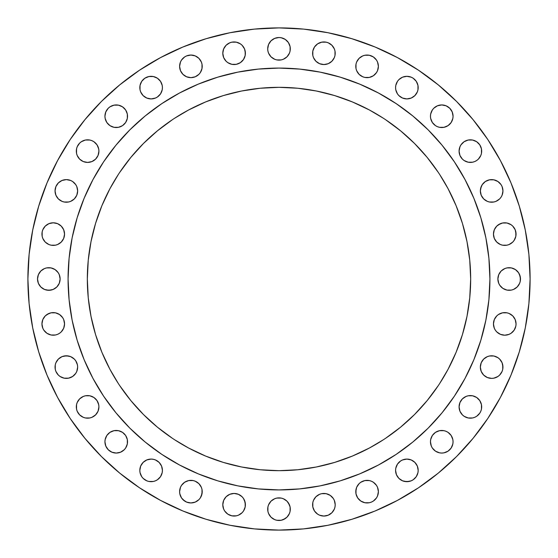 <?xml version="1.0" encoding="UTF-8"?>
<svg xmlns="http://www.w3.org/2000/svg" width="558" height="558" viewBox="0 0 558 558"><rect width="100%" height="100%" fill="white"/><g stroke="black" fill="none" stroke-linecap="round" stroke-linejoin="round"><path stroke-width="0.84" d="M375.074 74.333L373.365 75.742L376.483 72.624L377.522 70.671L378.387 66.346A11.3 11.3 0 0 1 367.087 77.646A11.3 11.3 0 0 1 355.788 66.346L356.004 64.142L356.004 68.55L355.788 66.346A11.3 11.3 0 0 1 367.087 55.047A11.3 11.3 0 0 1 378.387 66.346L377.522 62.022L376.483 60.069L373.365 56.951L375.074 58.353M400.602 78.225L402.555 77.178L398.886 79.627L397.484 81.335L395.796 85.409L395.58 87.62A11.3 11.3 0 0 1 406.88 76.32A11.3 11.3 0 0 1 418.179 87.62L417.963 89.824L417.963 85.409L418.179 87.62A11.3 11.3 0 0 1 406.88 98.919A11.3 11.3 0 0 1 395.58 87.62L395.796 89.824L397.484 93.897L398.886 95.606L402.555 98.055L406.88 98.919L411.204 98.055L414.866 95.606L417.321 91.937L416.275 93.897M431.32 111.921L432.366 109.961L430.678 114.034L430.462 116.238A11.3 11.3 0 0 1 441.762 104.939A11.3 11.3 0 0 1 453.061 116.238A11.3 11.3 0 0 1 441.762 127.538A11.3 11.3 0 0 1 430.462 116.238L430.678 118.449L432.366 122.523L435.477 125.634L437.437 126.68L439.551 127.322L443.966 127.322L448.039 125.634L451.157 122.523L452.838 118.449L453.061 116.238L452.196 111.921L449.748 108.252L446.079 105.804L441.762 104.939L437.437 105.804L433.768 108.252L435.477 106.843M478.373 159.114L476.665 160.516L478.373 159.114L480.822 155.445L481.463 153.324L481.463 148.916L481.68 151.12A11.3 11.3 0 0 1 470.38 162.42A11.3 11.3 0 0 1 459.081 151.12L459.945 155.445L462.394 159.114L460.992 157.398M502.095 195.237L501.049 197.19L502.095 195.237L502.953 190.913A11.3 11.3 0 0 1 491.654 202.212A11.3 11.3 0 0 1 480.354 190.913L481.212 195.237L483.667 198.906L482.258 197.19M511.03 243.49L509.077 244.537L512.739 242.088L514.148 240.372L515.836 236.299L515.836 231.891L515.194 229.77L512.739 226.109L515.194 229.77L516.052 234.095A11.3 11.3 0 0 1 504.753 245.394A11.3 11.3 0 0 1 493.453 234.095L494.311 238.419L493.67 236.299M520.258 281.204L519.617 283.325L520.258 281.204L520.258 276.796L518.57 272.723L519.617 274.675L520.475 279A11.3 11.3 0 0 1 509.175 290.3A11.3 11.3 0 0 1 497.875 279L498.733 283.325L499.78 285.278L498.733 283.325M496.76 315.912L498.475 314.51L496.76 315.912L494.311 319.581L493.453 323.905A11.3 11.3 0 0 1 504.753 312.606A11.3 11.3 0 0 1 516.052 323.905L515.836 326.109L516.052 323.905A11.3 11.3 0 0 1 504.753 335.205A11.3 11.3 0 0 1 493.453 323.905L494.311 328.23L495.358 330.183L494.311 328.23M480.571 364.883L481.212 362.763L480.354 367.087A11.3 11.3 0 0 1 491.654 355.788A11.3 11.3 0 0 1 502.953 367.087L502.737 369.291L502.737 364.883L502.095 362.763L499.647 359.094L502.095 362.763L502.953 367.087A11.3 11.3 0 0 1 491.654 378.387A11.3 11.3 0 0 1 480.354 367.087L481.212 371.412L483.667 375.074L482.258 373.365M478.373 414.866L476.665 416.275L479.775 413.157L480.822 411.204L481.463 409.084L481.463 404.676L481.68 406.88A11.3 11.3 0 0 1 470.38 418.179A11.3 11.3 0 0 1 459.081 406.88L459.945 411.204L462.394 414.866L460.992 413.157M435.477 451.157L439.551 452.838L441.762 453.061L443.966 452.838L448.039 451.157L451.157 448.039L452.838 443.966L453.061 441.762A11.3 11.3 0 0 1 441.762 453.061A11.3 11.3 0 0 1 430.462 441.762L431.32 446.079L432.366 448.039L435.477 451.157L433.768 449.748M414.866 478.373L413.157 479.775L416.275 476.665L417.963 472.591L418.179 470.38A11.3 11.3 0 0 1 406.88 481.68A11.3 11.3 0 0 1 395.58 470.38L396.438 474.705L398.886 478.373L397.484 476.665M375.074 499.647L373.365 501.049L376.483 497.931L377.522 495.978L378.387 491.654A11.3 11.3 0 0 1 367.087 502.953A11.3 11.3 0 0 1 355.788 491.654L356.646 487.329L359.094 483.667L360.81 482.258L364.883 480.571L369.291 480.571L371.412 481.212L369.291 480.571L364.883 480.571L360.81 482.258L359.094 483.667L356.646 487.329L356.004 489.45L356.004 493.858L355.788 491.654A11.3 11.3 0 0 1 367.087 480.354A11.3 11.3 0 0 1 378.387 491.654L377.522 487.329L376.483 485.376L373.365 482.258L375.074 483.667M312.606 504.753A11.3 11.3 0 0 1 323.905 493.453A11.3 11.3 0 0 1 335.205 504.753L334.988 506.957L335.205 504.753A11.3 11.3 0 0 1 323.905 516.052A11.3 11.3 0 0 1 312.606 504.753L312.822 502.549L312.822 506.957L314.51 511.03L313.463 509.077M290.3 509.175A11.3 11.3 0 0 1 279 520.475A11.3 11.3 0 0 1 267.701 509.175L267.917 506.971L267.917 511.379L267.701 509.175A11.3 11.3 0 0 1 279 497.875A11.3 11.3 0 0 1 290.3 509.175L290.083 511.379L290.083 506.971L290.3 509.175M244.537 509.077L243.49 511.03L245.178 506.957L245.178 502.549L243.49 498.475L244.537 500.428L245.394 504.753A11.3 11.3 0 0 1 234.095 516.052A11.3 11.3 0 0 1 222.795 504.753L223.653 509.077L223.012 506.957M202.212 491.654A11.3 11.3 0 0 1 190.913 502.953A11.3 11.3 0 0 1 179.613 491.654L179.836 493.858L179.613 491.654A11.3 11.3 0 0 1 190.913 480.354A11.3 11.3 0 0 1 202.212 491.654L201.354 495.978L200.308 497.931L201.996 493.858L201.996 489.45L202.212 491.654M159.114 478.373L157.398 479.775L160.516 476.665L162.204 472.591L162.42 470.38A11.3 11.3 0 0 1 151.12 481.68A11.3 11.3 0 0 1 139.821 470.38L140.037 472.591L141.725 476.665L140.679 474.705M127.538 441.762A11.3 11.3 0 0 1 116.238 453.061A11.3 11.3 0 0 1 104.939 441.762L105.804 446.079L108.252 449.748L111.921 452.196L116.238 453.061L120.563 452.196L124.232 449.748L125.634 448.039L127.322 443.966L127.322 439.551L127.538 441.762A11.3 11.3 0 0 0 116.238 430.462A11.3 11.3 0 0 0 104.939 441.762L105.162 439.551L106.843 435.477L109.961 432.366L114.034 430.678L118.449 430.678L122.523 432.366L125.634 435.477L127.322 439.551M97.008 413.157L95.606 414.866L98.055 411.204L98.919 406.88L98.696 404.676L98.919 406.88A11.3 11.3 0 0 1 87.62 418.179A11.3 11.3 0 0 1 76.32 406.88L76.537 404.676L76.537 409.084L77.178 411.204L79.627 414.866L83.295 417.321L81.335 416.275M70.671 377.522L68.55 378.164L72.624 376.483L75.742 373.365L76.788 371.412L77.646 367.087A11.3 11.3 0 0 1 66.346 378.387A11.3 11.3 0 0 1 55.047 367.087L55.263 364.883L55.263 369.291L55.905 371.412L58.353 375.074L56.951 373.365M61.24 331.891L59.525 333.3L61.24 331.891L63.689 328.23L64.547 323.905A11.3 11.3 0 0 1 53.247 335.205A11.3 11.3 0 0 1 41.948 323.905L42.806 328.23L42.164 326.109M58.22 285.278L56.818 286.993L59.267 283.325L60.125 279A11.3 11.3 0 0 1 48.825 290.3A11.3 11.3 0 0 1 37.526 279L38.383 274.675L37.526 279L38.383 283.325L37.742 281.204M59.525 243.49L57.572 244.537L61.24 242.088L63.689 238.419L64.547 234.095A11.3 11.3 0 0 1 53.247 245.394A11.3 11.3 0 0 1 41.948 234.095L42.164 231.891L42.164 236.299L42.806 238.419L45.261 242.088L48.923 244.537L46.97 243.49M75.742 197.19L74.333 198.906L76.788 195.237L77.646 190.913A11.3 11.3 0 0 1 66.346 202.212A11.3 11.3 0 0 1 55.047 190.913L55.905 195.237L58.353 198.906L56.951 197.19M98.919 151.12A11.3 11.3 0 0 1 87.62 162.42A11.3 11.3 0 0 1 76.32 151.12L76.537 148.916L76.537 153.324L76.32 151.12A11.3 11.3 0 0 1 87.62 139.821A11.3 11.3 0 0 1 98.919 151.12L98.696 148.916L98.919 151.12L98.055 155.445L95.606 159.114L91.937 161.562L93.897 160.516M127.538 116.238A11.3 11.3 0 0 1 116.238 127.538A11.3 11.3 0 0 1 104.939 116.238L105.162 118.449L104.939 116.238A11.3 11.3 0 0 1 116.238 104.939A11.3 11.3 0 0 1 127.538 116.238L127.322 114.034L127.322 118.449L125.634 122.523L122.523 125.634L118.449 127.322L114.034 127.322L109.961 125.634L106.843 122.523L105.162 118.449M159.114 95.606L157.398 97.008L160.516 93.897L162.204 89.824L162.42 87.62A11.3 11.3 0 0 1 151.12 98.919A11.3 11.3 0 0 1 139.821 87.62L140.037 85.409L140.037 89.824L139.821 87.62A11.3 11.3 0 0 1 151.12 76.32A11.3 11.3 0 0 1 162.42 87.62L162.204 85.409L160.516 81.335L157.398 78.225L153.324 76.537L155.445 77.178M182.926 58.353L184.635 56.951L181.517 60.069L180.478 62.022L179.613 66.346A11.3 11.3 0 0 1 190.913 55.047A11.3 11.3 0 0 1 202.212 66.346L201.996 68.55L201.996 64.142L202.212 66.346A11.3 11.3 0 0 1 190.913 77.646A11.3 11.3 0 0 1 179.613 66.346L180.478 70.671L182.926 74.333L181.517 72.624M222.795 53.247A11.3 11.3 0 0 1 234.095 41.948A11.3 11.3 0 0 1 245.394 53.247L245.178 55.451L245.178 51.043L244.537 48.923L242.088 45.261L240.372 43.852L242.088 45.261L244.537 48.923L245.394 53.247A11.3 11.3 0 0 1 234.095 64.547A11.3 11.3 0 0 1 222.795 53.247L223.653 48.923L222.795 53.247L223.653 57.572L226.109 61.24L227.817 62.642L231.891 64.33L236.299 64.33L240.372 62.642L238.419 63.689M335.205 53.247A11.3 11.3 0 0 1 323.905 64.547A11.3 11.3 0 0 1 312.606 53.247L312.822 51.043L312.822 55.451L312.606 53.247A11.3 11.3 0 0 1 323.905 41.948A11.3 11.3 0 0 1 335.205 53.247L334.988 51.043L334.988 55.451L334.347 57.572L331.891 61.24L328.23 63.689L330.183 62.642M290.3 48.825A11.3 11.3 0 0 1 279 60.125A11.3 11.3 0 0 1 267.701 48.825L267.917 51.029L267.701 48.825A11.3 11.3 0 0 1 279 37.526A11.3 11.3 0 0 1 290.3 48.825L290.083 51.029L290.083 46.621L288.395 42.547L285.278 39.43L281.204 37.742L283.325 38.383M68.076 278.861A210.924 210.924 0 0 0 68.076 279A210.924 210.924 0 0 1 279 68.076A210.924 210.924 0 0 1 489.924 279A210.924 210.924 0 0 0 489.924 278.861M378.47 93.005A210.924 210.924 0 0 0 378.429 92.984L396.18 103.621L412.808 115.952L428.146 129.854L442.048 145.192L454.379 161.82L465.016 179.571A210.924 210.924 0 0 0 464.995 179.53M93.005 179.53A210.924 210.924 0 0 0 92.984 179.571L103.621 161.82L115.952 145.192L129.854 129.854L145.192 115.952L161.82 103.621L179.571 92.984A210.924 210.924 0 0 0 179.53 93.005M439.732 383.416L448.039 369.354L456.081 352.349L462.422 334.64L466.99 316.393L469.752 297.791L470.673 279A191.673 191.673 0 0 1 279 470.673A191.673 191.673 0 0 1 87.327 279A191.673 191.673 0 0 1 279 87.327A191.673 191.673 0 0 1 470.673 279L469.752 260.209L466.99 241.607L462.422 223.36L456.081 205.651L448.039 188.646L439.732 174.584M70.217 139.493L84.9 119.705L101.444 101.444L119.705 84.9L139.493 70.217L160.634 57.551L182.905 47.012L206.111 38.711L230.015 32.727L254.385 29.107L279 27.9L303.615 29.107L327.985 32.727L351.889 38.711L375.095 47.012L397.366 57.551L418.507 70.217L438.295 84.9L456.556 101.444L473.1 119.705L487.783 139.493L500.449 160.634L510.989 182.905L519.289 206.111L525.273 230.015L528.893 254.385L530.1 279L528.893 303.615L525.273 327.985L519.289 351.889L510.989 375.095L500.449 397.366L487.783 418.507L473.1 438.295L456.556 456.556L438.295 473.1L418.507 487.783L397.366 500.449L375.095 510.989L351.889 519.289L327.985 525.273L303.615 528.893L279 530.1L254.385 528.893L230.015 525.273L206.111 519.289L182.905 510.989L160.634 500.449L139.493 487.783L119.705 473.1L101.444 456.556L84.9 438.295L70.217 418.507L57.551 397.366L47.012 375.095L38.711 351.889L32.727 327.985L29.107 303.615L27.9 279A251.1 251.1 0 0 1 279 27.9A251.1 251.1 0 0 1 530.1 279A251.1 251.1 0 0 1 279 530.1A251.1 251.1 0 0 1 27.9 279L29.107 254.385L32.727 230.015L38.711 206.111L47.012 182.905L57.551 160.634L70.217 139.493L57.551 160.634M356.646 62.022L359.094 58.353L362.763 55.905L359.094 58.353L356.646 62.022L356.004 64.142M359.094 74.333L356.646 70.671L359.094 74.333L362.763 76.788L364.883 77.429L369.291 77.429L373.365 75.742M413.157 78.225L416.275 81.335L413.157 78.225L411.204 77.178L406.88 76.32L402.555 77.178M417.963 89.824L417.321 91.937L417.963 89.824M432.366 109.961L433.768 108.252L432.366 109.961M460.992 144.843L464.103 141.725L460.992 144.843L459.945 146.796L459.081 151.12A11.3 11.3 0 0 1 470.38 139.821A11.3 11.3 0 0 1 481.68 151.12M478.373 143.134L479.775 144.843L476.665 141.725L472.591 140.037L468.176 140.037L464.103 141.725M476.665 160.516L474.705 161.562L476.665 160.516M466.063 161.562L464.103 160.516L468.176 162.204L472.591 162.204L474.705 161.562M480.571 188.709L482.258 184.635L485.376 181.517L482.258 184.635L481.212 186.588L480.354 190.913A11.3 11.3 0 0 1 491.654 179.613A11.3 11.3 0 0 1 502.953 190.913L502.095 186.588L501.049 184.635L502.095 186.588M487.329 180.478L489.45 179.836L485.376 181.517M491.654 179.613L493.858 179.836L489.45 179.836M499.647 182.926L501.049 184.635L497.931 181.517L493.858 179.836M501.049 197.19L499.647 198.906L495.978 201.354L499.647 198.906L501.049 197.19M493.858 201.996L489.45 201.996L493.858 201.996L495.978 201.354M498.475 224.7L502.549 223.012L500.428 223.653L496.76 226.109L494.311 229.77L493.453 234.095A11.3 11.3 0 0 1 504.753 222.795A11.3 11.3 0 0 1 516.052 234.095M504.753 222.795L506.957 223.012L502.549 223.012M509.077 223.653L511.03 224.7L506.957 223.012M509.077 244.537L506.957 245.178L502.549 245.178L506.957 245.178L509.077 244.537M495.358 240.372L494.311 238.419L496.76 242.088L500.428 244.537L502.549 245.178M499.78 272.723L501.182 271.007L498.733 274.675L497.875 279A11.3 11.3 0 0 1 509.175 267.701A11.3 11.3 0 0 1 520.475 279M502.897 269.605L504.85 268.558L501.182 271.007M506.971 267.917L511.379 267.917L515.452 269.605L511.379 267.917L506.971 267.917L504.85 268.558M511.379 290.083L506.971 290.083L511.379 290.083L513.5 289.442L517.168 286.993L519.617 283.325M501.182 286.993L499.78 285.278L502.897 288.395L506.971 290.083M498.475 314.51L502.549 312.822L506.957 312.822L502.549 312.822L498.475 314.51M512.739 315.912L515.194 319.581L512.739 315.912L509.077 313.463L506.957 312.822M515.194 328.23L514.148 330.183L515.836 326.109M511.03 333.3L509.077 334.347L504.753 335.205L509.077 334.347L511.03 333.3L514.148 330.183M500.428 334.347L496.76 331.891L500.428 334.347L504.753 335.205M482.258 360.81L483.667 359.094L487.329 356.646L483.667 359.094L481.212 362.763M489.45 356.004L493.858 356.004L489.45 356.004L487.329 356.646M495.978 356.646L497.931 357.692L493.858 356.004M501.049 373.365L499.647 375.074L502.095 371.412L502.737 369.291M493.858 378.164L491.654 378.387L487.329 377.522L491.654 378.387L493.858 378.164L497.931 376.483L499.647 375.074M459.945 402.555L462.394 398.886L459.945 402.555L459.081 406.88A11.3 11.3 0 0 1 470.38 395.58A11.3 11.3 0 0 1 481.68 406.88M464.103 397.484L466.063 396.438L462.394 398.886M476.665 416.275L474.705 417.321L476.665 416.275M472.591 417.963L468.176 417.963L464.103 416.275L468.176 417.963L472.591 417.963L474.705 417.321M431.32 437.437L432.366 435.477L430.678 439.551L430.462 441.762A11.3 11.3 0 0 1 441.762 430.462A11.3 11.3 0 0 1 453.061 441.762L452.838 439.551L451.157 435.477L448.039 432.366L446.079 431.32L443.966 430.678L439.551 430.678L435.477 432.366L432.366 435.477M398.886 462.394L400.602 460.992L397.484 464.103L395.796 468.176L395.58 470.38A11.3 11.3 0 0 1 406.88 459.081A11.3 11.3 0 0 1 418.179 470.38L417.321 466.063L414.866 462.394L416.275 464.103M413.157 479.775L411.204 480.822L413.157 479.775M409.084 481.463L404.676 481.463L402.555 480.822L406.88 481.68L411.204 480.822M373.365 501.049L371.412 502.095L373.365 501.049M367.087 502.953L364.883 502.737L369.291 502.737L371.412 502.095M360.81 501.049L357.692 497.931L360.81 501.049L364.883 502.737M317.628 495.358L319.581 494.311L315.912 496.76L313.463 500.428L312.822 502.549M323.905 493.453L326.109 493.67L321.701 493.67L319.581 494.311M331.891 496.76L333.3 498.475L330.183 495.358L326.109 493.67M334.347 509.077L331.891 512.739L334.347 509.077L334.988 506.957M330.183 514.148L328.23 515.194L323.905 516.052L328.23 515.194L331.891 512.739M319.581 515.194L317.628 514.148L319.581 515.194L323.905 516.052M271.007 501.182L274.675 498.733L271.007 501.182L268.558 504.85L267.917 506.971M285.278 499.78L286.993 501.182L283.325 498.733L281.204 498.092L276.796 498.092L274.675 498.733M288.395 502.897L290.083 506.971L289.442 504.85L286.993 501.182M288.395 515.452L286.993 517.168L289.442 513.5L290.083 511.379M285.278 518.57L281.204 520.258L276.796 520.258L274.675 519.617L276.796 520.258L281.204 520.258L283.325 519.617L286.993 517.168M227.817 495.358L229.77 494.311L226.109 496.76L223.653 500.428L222.795 504.753A11.3 11.3 0 0 1 234.095 493.453A11.3 11.3 0 0 1 245.394 504.753M231.891 493.67L234.095 493.453L229.77 494.311M240.372 495.358L242.088 496.76L238.419 494.311L234.095 493.453M243.49 511.03L242.088 512.739L243.49 511.03M240.372 514.148L238.419 515.194L242.088 512.739M234.095 516.052L231.891 515.836L236.299 515.836L238.419 515.194M229.77 515.194L227.817 514.148L231.891 515.836M226.109 512.739L224.7 511.03L227.817 514.148M180.478 487.329L181.517 485.376L180.478 487.329L179.613 491.654M182.926 483.667L184.635 482.258L181.517 485.376M186.588 481.212L188.709 480.571L193.117 480.571L188.709 480.571L184.635 482.258M197.19 482.258L198.906 483.667L195.237 481.212L193.117 480.571M200.308 485.376L201.354 487.329L198.906 483.667M198.906 499.647L195.237 502.095L198.906 499.647L200.308 497.931M193.117 502.737L190.913 502.953L195.237 502.095M184.635 501.049L181.517 497.931L179.836 493.858L181.517 497.931L182.926 499.647L186.588 502.095L190.913 502.953M140.037 468.176L140.679 466.063L139.821 470.38A11.3 11.3 0 0 1 151.12 459.081A11.3 11.3 0 0 1 162.42 470.38L161.562 466.063L159.114 462.394L155.445 459.945L153.324 459.304L151.12 459.081L146.796 459.945L143.134 462.394L140.679 466.063M157.398 479.775L155.445 480.822L157.398 479.775M153.324 481.463L148.916 481.463L153.324 481.463L155.445 480.822M144.843 479.775L143.134 478.373L146.796 480.822L148.916 481.463M81.335 397.484L83.295 396.438L79.627 398.886L77.178 402.555L76.537 404.676M91.937 396.438L93.897 397.484L89.824 395.796L85.409 395.796L83.295 396.438M95.606 398.886L97.008 400.602L93.897 397.484M95.606 414.866L91.937 417.321L95.606 414.866M89.824 417.963L85.409 417.963L89.824 417.963L91.937 417.321M56.951 360.81L58.353 359.094L62.022 356.646L58.353 359.094L55.905 362.763L55.263 364.883M64.142 356.004L68.55 356.004L70.671 356.646L66.346 355.788L62.022 356.646M74.333 359.094L75.742 360.81L74.333 359.094L70.671 356.646M76.788 362.763L77.429 364.883L75.742 360.81M68.55 378.164L64.142 378.164L68.55 378.164M42.806 319.581L45.261 315.912L42.806 319.581L41.948 323.905A11.3 11.3 0 0 1 53.247 312.606A11.3 11.3 0 0 1 64.547 323.905L63.689 319.581L62.642 317.628L63.689 319.581M46.97 314.51L51.043 312.822L55.451 312.822L51.043 312.822L48.923 313.463L45.261 315.912M59.525 333.3L57.572 334.347L59.525 333.3M53.247 335.205L51.043 334.988L55.451 334.988L57.572 334.347M48.923 334.347L46.97 333.3L51.043 334.988M46.621 267.917L51.029 267.917L46.621 267.917L44.5 268.558L40.832 271.007L38.383 274.675M53.15 268.558L55.102 269.605L51.029 267.917M56.818 271.007L58.22 272.723L55.102 269.605M55.102 288.395L53.15 289.442L56.818 286.993M51.029 290.083L46.621 290.083L44.5 289.442L48.825 290.3L53.15 289.442M42.547 288.395L40.832 286.993L44.5 289.442M42.806 229.77L45.261 226.109L42.806 229.77L42.164 231.891M46.97 224.7L48.923 223.653L53.247 222.795L48.923 223.653L45.261 226.109M62.642 227.817L63.689 229.77L61.24 226.109L57.572 223.653L53.247 222.795M57.572 244.537L55.451 245.178L51.043 245.178L55.451 245.178L57.572 244.537M56.951 184.635L58.353 182.926L55.905 186.588L55.047 190.913A11.3 11.3 0 0 1 66.346 179.613A11.3 11.3 0 0 1 77.646 190.913L76.788 186.588L77.429 188.709M62.022 180.478L66.346 179.613L62.022 180.478L58.353 182.926M68.55 179.836L70.671 180.478L66.346 179.613M74.333 182.926L75.742 184.635L72.624 181.517L70.671 180.478M72.624 200.308L70.671 201.354L74.333 198.906M68.55 201.996L64.142 201.996L68.55 201.996L70.671 201.354M62.022 201.354L58.353 198.906L62.022 201.354L64.142 201.996M95.606 143.134L97.008 144.843L93.897 141.725L91.937 140.679L89.824 140.037L85.409 140.037L81.335 141.725L79.627 143.134L77.178 146.796L76.537 148.916M89.824 162.204L87.62 162.42L91.937 161.562M105.162 114.034L105.804 111.921L104.939 116.238M106.843 109.961L108.252 108.252L105.804 111.921M120.563 105.804L122.523 106.843L118.449 105.162L114.034 105.162L109.961 106.843L108.252 108.252M143.134 79.627L144.843 78.225L141.725 81.335L140.037 85.409M143.134 95.606L140.679 91.937L143.134 95.606L146.796 98.055L151.12 98.919L155.445 98.055L157.398 97.008M184.635 56.951L186.588 55.905L184.635 56.951M197.19 56.951L198.906 58.353L201.354 62.022L198.906 58.353L195.237 55.905L190.913 55.047L186.588 55.905M201.996 68.55L200.308 72.624L201.996 68.55M197.19 75.742L195.237 76.788L198.906 74.333L200.308 72.624M193.117 77.429L190.913 77.646L195.237 76.788M226.109 45.261L229.77 42.806L226.109 45.261L223.653 48.923M313.463 48.923L314.51 46.97L312.822 51.043M315.912 45.261L317.628 43.852L314.51 46.97M328.23 42.806L331.891 45.261L328.23 42.806L326.109 42.164L321.701 42.164L317.628 43.852M314.51 59.525L313.463 57.572L315.912 61.24L319.581 63.689L323.905 64.547L328.23 63.689M276.796 37.742L279 37.526L274.675 38.383L271.007 40.832L268.558 44.5L267.701 48.825M286.993 56.818L283.325 59.267L286.993 56.818L289.442 53.15L290.083 51.029M272.723 58.22L271.007 56.818L274.675 59.267L276.796 59.908L281.204 59.908L283.325 59.267M269.605 55.102L268.558 53.15L271.007 56.818M174.584 439.732L188.646 448.039L205.651 456.081L223.36 462.422L241.607 466.99L260.209 469.752L279 470.673L297.791 469.752L316.393 466.99L334.64 462.422L352.349 456.081L369.354 448.039L383.416 439.732M118.268 174.584L109.961 188.646L101.919 205.651L95.578 223.36L91.01 241.607L88.248 260.209L87.327 279L88.248 297.791L91.01 316.393L95.578 334.64L101.919 352.349L109.961 369.354L118.268 383.416M383.416 118.268L369.354 109.961L352.349 101.919L334.64 95.578L316.393 91.01L297.791 88.248L279 87.327L260.209 88.248L241.607 91.01L223.36 95.578L205.651 101.919L188.646 109.961L174.584 118.268M456.521 165.098L465.016 179.571L473.868 198.285L480.843 217.773L485.872 237.847L488.906 258.326L489.924 279L488.906 299.674L485.872 320.153L480.843 340.227L473.868 359.715L465.016 378.429L454.379 396.18L442.048 412.808L428.146 428.146L412.808 442.048L396.18 454.379L378.429 465.016L359.715 473.868L340.227 480.843L320.153 485.872L299.674 488.906L279 489.924L258.326 488.906L237.847 485.872L217.773 480.843L198.285 473.868L179.571 465.016L161.82 454.379L145.192 442.048L129.854 428.146L115.952 412.808L103.621 396.18L92.984 378.429L84.132 359.715L77.157 340.227L72.128 320.153L69.094 299.674L68.076 279L69.094 258.326L72.128 237.847L77.157 217.773L84.132 198.285L92.984 179.571L101.479 165.098M165.098 101.479L179.571 92.984L198.285 84.132L217.773 77.157L237.847 72.128L258.326 69.094L279 68.076L299.674 69.094L320.153 72.128L340.227 77.157L359.715 84.132L378.429 92.984L392.902 101.479M119.628 385.487L130.837 400.595L143.469 414.531L157.405 427.163L172.513 438.372M385.487 438.372L400.595 427.163L414.531 414.531L427.163 400.595L438.372 385.487M438.372 172.513L427.163 157.405L414.531 143.469L400.595 130.837L385.487 119.628M172.513 119.628L157.405 130.837L143.469 143.469L130.837 157.405L119.628 172.513M489.924 279.139A210.924 210.924 0 0 0 489.924 279A210.924 210.924 0 0 1 279 489.924A210.924 210.924 0 0 1 68.076 279A210.924 210.924 0 0 0 68.076 279.139M101.479 392.902L92.984 378.429A210.924 210.924 0 0 0 93.005 378.47M179.53 464.995A210.924 210.924 0 0 0 179.571 465.016L165.098 456.521M392.902 456.521L378.429 465.016A210.924 210.924 0 0 0 378.47 464.995M464.995 378.47A210.924 210.924 0 0 0 465.016 378.429L456.521 392.902M356.004 68.55L356.646 70.671M373.365 56.951L369.291 55.263L364.883 55.263L362.763 55.905M417.963 85.409L416.275 81.335M462.394 159.114L464.103 160.516M481.463 148.916L479.775 144.843M483.667 198.906L487.329 201.354L489.45 201.996M512.739 226.109L511.03 224.7M518.57 272.723L515.452 269.605M495.358 330.183L496.76 331.891M516.052 323.905L515.194 319.581M483.667 375.074L487.329 377.522M499.647 359.094L497.931 357.692M462.394 414.866L464.103 416.275M481.463 404.676L479.775 400.602L476.665 397.484L472.591 395.796L468.176 395.796L466.063 396.438M398.886 478.373L402.555 480.822M414.866 462.394L411.204 459.945L406.88 459.081L402.555 459.945L400.602 460.992M356.004 493.858L357.692 497.931M373.365 482.258L371.412 481.212M314.51 511.03L317.628 514.148M335.205 504.753L334.347 500.428L333.3 498.475M267.917 511.379L268.558 513.5L271.007 517.168L274.675 519.617M223.653 509.077L224.7 511.03M243.49 498.475L242.088 496.76M201.996 489.45L201.354 487.329M141.725 476.665L143.134 478.373M83.295 417.321L85.409 417.963M98.696 404.676L97.008 400.602M58.353 375.074L60.069 376.483L64.142 378.164M55.047 367.087A11.3 11.3 0 0 1 66.346 355.788A11.3 11.3 0 0 1 77.646 367.087L77.429 364.883M42.806 328.23L43.852 330.183L46.97 333.3M62.642 317.628L59.525 314.51L55.451 312.822M38.383 283.325L40.832 286.993M37.526 279A11.3 11.3 0 0 1 48.825 267.701A11.3 11.3 0 0 1 60.125 279L59.267 274.675L58.22 272.723M48.923 244.537L51.043 245.178M41.948 234.095A11.3 11.3 0 0 1 53.247 222.795A11.3 11.3 0 0 1 64.547 234.095L63.689 229.77M76.788 186.588L75.742 184.635M76.537 153.324L77.178 155.445L79.627 159.114L83.295 161.562L87.62 162.42M98.696 148.916L97.008 144.843M127.322 114.034L125.634 109.961L122.523 106.843M140.037 89.824L140.679 91.937M153.324 76.537L148.916 76.537L144.843 78.225M182.926 74.333L186.588 76.788L190.913 77.646M201.996 64.142L201.354 62.022M240.372 62.642L243.49 59.525L245.178 55.451M240.372 43.852L236.299 42.164L231.891 42.164L229.77 42.806M312.822 55.451L313.463 57.572M334.988 51.043L334.347 48.923L331.891 45.261M267.917 51.029L268.558 53.15M281.204 37.742L279 37.526M119.545 417.063L129.854 428.146L140.937 438.455M417.063 438.455L428.146 428.146L438.455 417.063M438.455 140.937L428.146 129.854L417.063 119.545M140.937 119.545L129.854 129.854L119.545 140.937M76.32 406.88A11.3 11.3 0 0 1 87.62 395.58A11.3 11.3 0 0 1 98.919 406.88"/></g></svg>
